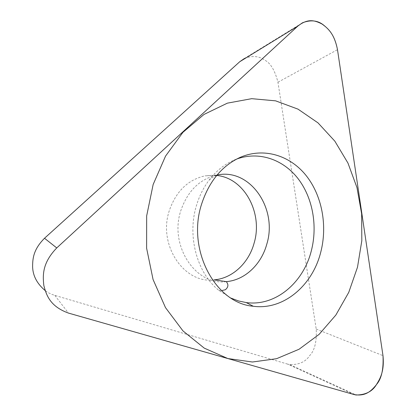 <?xml version="1.0" encoding="UTF-8"?>
<svg xmlns="http://www.w3.org/2000/svg" width="416" height="416" viewBox="0 0 416 416"><rect width="100%" height="100%" fill="white"/><g stroke="black" fill="none" stroke-linecap="round" stroke-linejoin="round"><path stroke-width="0.31" stroke-dasharray="2.08 1.56" d="M244.468 58.443C252.32 55.484 259.012 56.014 264.54 60.039C270.416 62.868 274.888 70.268 277.95 82.238L316.202 329.066C316.846 341.572 314.699 350.381 309.769 355.503C305.713 361.8 299.031 364.842 289.723 364.619L287.633 364.12L353.933 394.514M287.633 364.12L54.818 295.381C50.601 294.039 47.367 292.422 45.115 290.529M214.162 279.859C184.132 284.138 157.544 244.826 169.385 210.402C176.176 191.173 188.079 179.644 205.093 175.833L216.72 175.438M216.731 175.432L215.446 175.88C213.902 176.431 211.78 177.856 209.087 180.159C203.622 187.418 199.472 195.686 196.628 204.974C186.924 235.586 196.778 272.641 218.67 290.233L231.067 298.142M209.087 180.159C216.133 170.971 224.411 164.304 233.927 160.16L236.636 159.073M316.202 329.066L382.985 355.638M277.95 82.238L337.49 49.676M54.818 295.381L68.442 313.082M226.377 281.632C195.915 286.073 168.86 245.773 180.882 210.46C187.782 190.731 199.862 178.922 217.126 175.022L205.093 175.833M289.728 364.603L356.075 394.982M244.161 58.635L302.437 22.838M218.67 290.233L221.478 290.628M217.126 175.022L217.625 175.245M233.927 160.16L239.325 157.758"/><path stroke-width="0.62" d="M353.933 394.514L356.07 394.997C365.586 394.961 372.398 391.466 376.506 384.509C381.519 378.815 383.677 369.19 382.985 355.638L337.49 49.676C334.646 35.069 329.222 29.64 323.456 24.976C317.678 20.379 310.669 19.656 302.422 22.807L297.856 26.062L56.748 247.926C42.765 262.527 42.541 274.217 43.82 285.381C46.524 296.187 50.788 306.66 68.442 313.082L353.933 394.514L68.442 313.082C50.788 306.66 46.524 296.187 43.82 285.381C42.541 274.217 42.765 262.527 56.748 247.926L297.856 26.062C308.199 17.976 315.26 20.582 321.984 24.008C328.38 28.564 334.37 34.034 337.49 49.676L382.985 355.638C384.452 370.724 380.567 378.206 376.085 385.102C370.999 391.175 365.414 396.672 353.933 394.514M201.599 204.116C209.123 181.22 222.076 165.599 240.464 157.248C263.806 147.28 289.791 155.314 305.9 175.261C322.005 195.296 327.704 225.566 320.72 252.309C312.447 285.527 283.504 310.43 253.266 306.249C215.342 303.358 186.581 249.626 201.599 204.116M45.115 290.529C37.175 283.79 33.015 276.042 32.63 267.285C32.536 258.508 33.42 249.434 44.512 238.264L239.736 61.724L244.468 58.443M216.72 175.438C244.639 178.105 263.266 213.476 254.046 243.36C248.659 263.047 232.461 278.408 214.162 279.859L226.377 281.632C244.936 280.114 261.331 264.358 266.781 244.202C277.935 208.79 250.167 167.846 217.126 175.022M231.067 298.142L238.529 300.955L246.194 302.562C275.267 306.66 303.233 282.916 311.251 251.082C317.866 225.982 312.749 197.595 297.887 178.422C283.005 159.349 258.872 150.961 236.636 159.073M357.5 267.192L361.821 240.682L361.644 213.824L356.975 187.621L347.958 163.072L334.844 141.164L318.016 122.881L298.028 109.153L275.61 100.844L251.685 98.675L227.386 103.147L203.996 114.447L182.92 132.34L165.552 156.099L153.145 184.517L146.661 215.904L146.624 248.274L153.067 279.516L165.495 307.627L182.972 330.907L204.235 348.119L227.864 358.556L252.413 362.008L276.546 358.706L299.099 349.227L319.114 334.365L335.852 315.063L348.769 292.328L357.5 267.192M239.736 61.724L297.856 26.062M44.512 238.264L56.748 247.926M221.478 290.628L225.337 289.765C227.859 287.638 228.509 285.438 227.287 283.156L226.377 281.632M217.625 175.245L216.731 175.432M239.325 157.758L240.464 157.248M246.194 302.562L253.266 306.249"/></g></svg>

